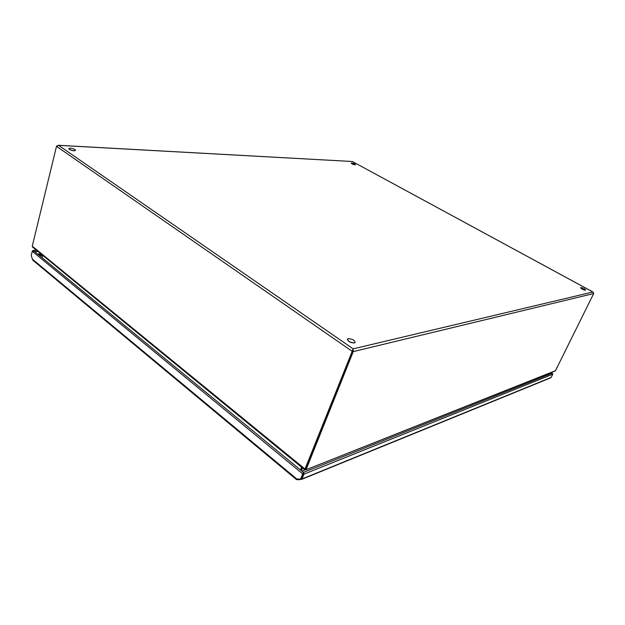 <?xml version="1.0" encoding="UTF-8"?>
<svg xmlns="http://www.w3.org/2000/svg" width="625" height="625" viewBox="0 0 625 625"><rect width="100%" height="100%" fill="white"/><g stroke="black" fill="none" stroke-linecap="round" stroke-linejoin="round"><path stroke-width="0.94" d="M301.438 470.703L302.359 467.805M301.531 467.125L300.609 470.031M41.867 257.539L43.047 255.625M300.922 470.281L301.844 467.383L300.922 470.281M593.297 292.242L593.695 293.547L555.469 370.703L554.008 371.281M593.695 293.547L353.242 351.609L352.195 351.32L304.727 469.742L306.07 469.75L555.469 370.703M33.297 247.648L32.266 246.172L305.289 469.242M305.25 469.258L306.133 469.5L353.242 351.609L353.141 348.852L352.195 351.32L56.5 146.305L32.266 246.172M352.664 351.203L305.602 469.062L352.664 351.203L352.875 349.523L352.664 351.203M56.5 146.305L58.57 145.344L56.797 145.922M58.383 145.281L352.359 161.508L58.57 145.344L353.141 348.852L352.875 349.523M352.812 349.75L353.117 348.875L592.906 292L352.359 161.508L592.992 292.016M551.438 373.5L552.531 373.438M34.07 251.102L32.258 251.273L31.25 255.406L32.406 259.18L296.859 479.016L295.992 479.352M303.188 472.617L303.07 473.148M550.312 378.008L301.867 479.281L303.961 474.164L303.43 472.305L302.711 473.859L32.258 251.273M551.07 377.625L552.805 374.188L551.688 373.312M302.914 473.047L303.297 473.617L303.852 473.172M32.547 250.961L33 250.477L34.211 251.516M40.883 253.859L37.625 254.047M303.703 473.023L303.227 472.68M552.805 374.188L303.961 474.164L302.711 473.859L300.797 478.664L301.383 478.422L303.297 473.617L300.789 478.852L301.383 478.422M301.867 479.281L298.586 479.719L298.492 479.055M548.531 374.641L547.5 374.008M300.797 478.664L300.203 479.094L301.219 478.68M300.203 479.094L296.859 479.016M296.547 479.18L296.609 479.602L298.586 479.719M33.258 260.719L32.406 259.18M354.422 342.875C350.164 342.562 347.883 341.266 347.57 338.984L348.258 338.648C352.539 338.977 354.812 340.281 355.078 342.555L354.422 342.875M347.414 339.266C348.102 341.539 350.43 342.781 354.383 342.984L355.211 342.383M74.07 150.727C71.375 150.383 69.648 149.695 68.883 148.672L70.336 148.164C73.039 148.516 74.766 149.203 75.516 150.219L74.07 150.727M68.875 148.594L68.859 148.766C69.625 149.789 71.352 150.477 74.047 150.82L75.5 150.391M585.484 290.133C582.883 289.68 581.281 288.852 580.688 287.641L580.812 287.594C583.414 288.055 585.016 288.883 585.602 290.094L585.484 290.133M580.602 287.75C581.383 289 583 289.812 585.445 290.211L585.648 290.047M355.055 164.797C353.031 164.398 351.766 163.828 351.258 163.086L351.711 162.977C353.734 163.375 355 163.945 355.5 164.695L355.055 164.797M351.234 163.148L351.234 163.148C351.742 163.898 353.008 164.469 355.023 164.859L355.492 164.711M301.938 471.117L305.117 469.859M37.922 251.437L34.664 251.625M38.719 254.953L41.977 254.758M42.828 255.453L39.57 255.648M302.039 478.969L551.203 377.414M551.219 373.57L550.188 372.945M544.055 375.375L545.094 376.016M544.086 376.414L543.125 375.82M555.305 370.914L306.07 469.75M32.453 246.961L304.727 469.742M552.297 373.133L551.281 372.508M34.102 251.164L303.367 472.297M303.68 472.32L551.438 373.484M36.516 250.281L33.336 250.461M303.281 472.398L303.086 473.273M32.742 260.141L296.203 479.344"/></g></svg>
